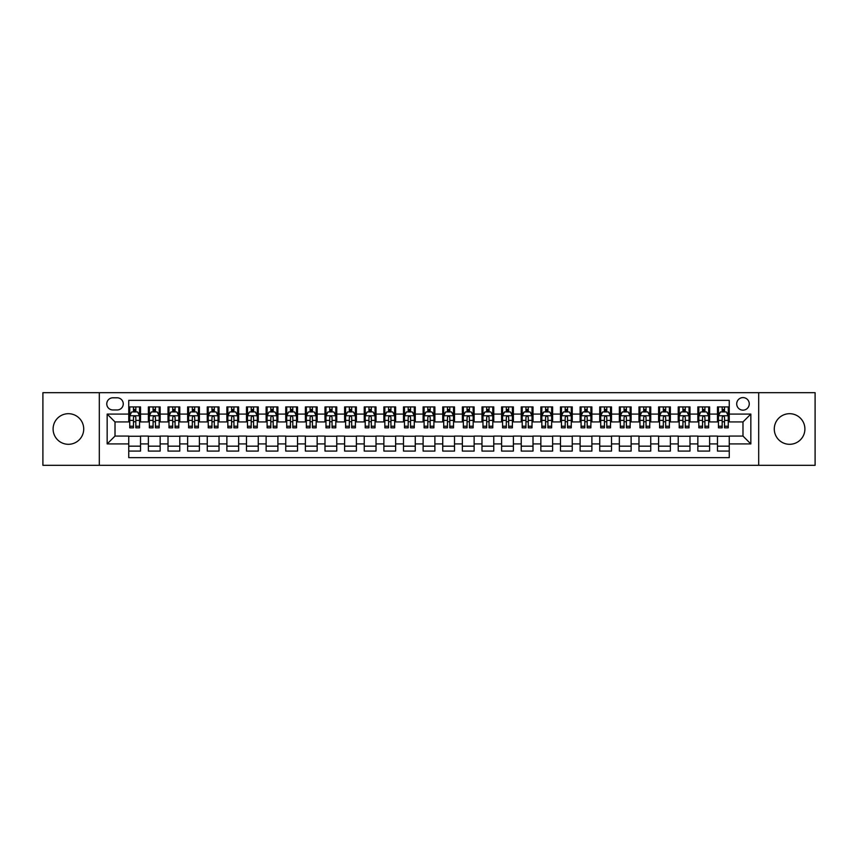 <?xml version="1.0" encoding="UTF-8"?>
<svg xmlns="http://www.w3.org/2000/svg" width="858" height="858" viewBox="0 0 858 858"><rect width="100%" height="100%" fill="white"/><g stroke="black" fill="none" stroke-linecap="round" stroke-linejoin="round"><path stroke-width="1.29" d="M789.585 413.695A15.305 15.305 0 0 0 774.281 429A15.305 15.305 0 0 0 789.585 444.305A15.305 15.305 0 0 0 804.901 429A15.305 15.305 0 0 0 789.585 413.695M68.415 413.695A15.305 15.305 0 0 0 53.099 429A15.305 15.305 0 0 0 68.415 444.305A15.305 15.305 0 0 0 83.719 429A15.305 15.305 0 0 0 68.415 413.695M742.985 397.597A6.285 6.285 0 0 0 736.7 403.882A6.285 6.285 0 0 0 742.985 410.156A6.285 6.285 0 0 0 749.259 403.882A6.285 6.285 0 0 0 742.985 397.597M758.687 465.304L815.1 465.304L815.1 392.696L758.687 392.696L758.687 465.304L99.313 465.304L99.313 392.696L42.9 392.696L42.9 465.304L99.313 465.304M729.246 406.928L717.47 406.928L717.47 414.082L709.62 414.082L709.62 421.932L717.47 421.932L717.47 414.082M709.62 414.082L709.62 406.928L697.844 406.928L697.844 414.082L689.993 414.082L689.993 421.932L697.844 421.932L697.844 414.082M689.993 414.082L689.993 406.928L678.228 406.928L678.228 414.082L670.377 414.082L670.377 421.932L678.228 421.932L678.228 414.082M670.377 414.082L670.377 406.928L658.601 406.928L658.601 414.082L650.75 414.082L650.75 421.932L658.601 421.932L658.601 414.082M650.75 414.082L650.75 406.928L638.974 406.928L638.974 414.082L631.123 414.082L631.123 421.932L638.974 421.932L638.974 414.082M631.123 414.082L631.123 406.928L619.347 406.928L619.347 414.082L611.507 414.082L611.507 421.932L619.347 421.932L619.347 414.082M611.507 414.082L611.507 406.928L599.731 406.928L599.731 414.082L591.881 414.082L591.881 421.932L599.731 421.932L599.731 414.082M591.881 414.082L591.881 406.928L580.105 406.928L580.105 414.082L572.254 414.082L572.254 421.932L580.105 421.932L580.105 414.082M572.254 414.082L572.254 406.928L560.478 406.928L560.478 414.082L552.627 414.082L552.627 421.932L560.478 421.932L560.478 414.082M552.627 414.082L552.627 406.928L540.851 406.928L540.851 414.082L533.011 414.082L533.011 421.932L540.851 421.932L540.851 414.082M533.011 414.082L533.011 406.928L521.235 406.928L521.235 414.082L513.384 414.082L513.384 421.932L521.235 421.932L521.235 414.082M513.384 414.082L513.384 406.928L501.608 406.928L501.608 414.082L493.758 414.082L493.758 421.932L501.608 421.932L501.608 414.082M493.758 414.082L493.758 406.928L481.981 406.928L481.981 414.082L474.131 414.082L474.131 421.932L481.981 421.932L481.981 414.082M474.131 414.082L474.131 406.928L462.365 406.928L462.365 414.082L454.515 414.082L454.515 421.932L462.365 421.932L462.365 414.082M454.515 414.082L454.515 406.928L442.739 406.928L442.739 414.082L434.888 414.082L434.888 421.932L442.739 421.932L442.739 414.082M434.888 414.082L434.888 406.928L423.112 406.928L423.112 414.082L415.261 414.082L415.261 421.932L423.112 421.932L423.112 414.082M415.261 414.082L415.261 406.928L403.485 406.928L403.485 414.082L395.635 414.082L395.635 421.932L403.485 421.932L403.485 414.082M395.635 414.082L395.635 406.928L383.869 406.928L383.869 414.082L376.019 414.082L376.019 421.932L383.869 421.932L383.869 414.082M376.019 414.082L376.019 406.928L364.242 406.928L364.242 414.082L356.392 414.082L356.392 421.932L364.242 421.932L364.242 414.082M356.392 414.082L356.392 406.928L344.616 406.928L344.616 414.082L336.765 414.082L336.765 421.932L344.616 421.932L344.616 414.082M336.765 414.082L336.765 406.928L324.989 406.928L324.989 414.082L317.149 414.082L317.149 421.932L324.989 421.932L324.989 414.082M317.149 414.082L317.149 406.928L305.373 406.928L305.373 414.082L297.522 414.082L297.522 421.932L305.373 421.932L305.373 414.082M297.522 414.082L297.522 406.928L285.746 406.928L285.746 414.082L277.895 414.082L277.895 421.932L285.746 421.932L285.746 414.082M277.895 414.082L277.895 406.928L266.119 406.928L266.119 414.082L258.269 414.082L258.269 421.932L266.119 421.932L266.119 414.082M258.269 414.082L258.269 406.928L246.493 406.928L246.493 414.082L238.653 414.082L238.653 421.932L246.493 421.932L246.493 414.082M238.653 414.082L238.653 406.928L226.877 406.928L226.877 414.082L219.026 414.082L219.026 421.932L226.877 421.932L226.877 414.082M219.026 414.082L219.026 406.928L207.25 406.928L207.25 414.082L199.399 414.082L199.399 421.932L207.25 421.932L207.25 414.082M199.399 414.082L199.399 406.928L187.623 406.928L187.623 414.082L179.772 414.082L179.772 421.932L187.623 421.932L187.623 414.082M179.772 414.082L179.772 406.928L168.007 406.928L168.007 414.082L160.156 414.082L160.156 421.932L168.007 421.932L168.007 414.082M160.156 414.082L160.156 406.928L148.38 406.928L148.38 421.932L140.53 421.932L140.53 406.928L128.754 406.928M128.754 451.072L140.53 451.072L140.53 436.068L148.38 436.068L148.38 451.072L160.156 451.072L160.156 436.068L168.007 436.068L168.007 443.918L160.156 443.918M168.007 443.918L168.007 451.072L179.772 451.072L179.772 436.068L187.623 436.068L187.623 443.918L179.772 443.918M187.623 443.918L187.623 451.072L199.399 451.072L199.399 436.068L207.25 436.068L207.25 443.918L199.399 443.918M207.25 443.918L207.25 451.072L219.026 451.072L219.026 436.068L226.877 436.068L226.877 443.918L219.026 443.918M226.877 443.918L226.877 451.072L238.653 451.072L238.653 436.068L246.493 436.068L246.493 443.918L238.653 443.918M246.493 443.918L246.493 451.072L258.269 451.072L258.269 436.068L266.119 436.068L266.119 443.918L258.269 443.918M266.119 443.918L266.119 451.072L277.895 451.072L277.895 436.068L285.746 436.068L285.746 443.918L277.895 443.918M285.746 443.918L285.746 451.072L297.522 451.072L297.522 436.068L305.373 436.068L305.373 443.918L297.522 443.918M305.373 443.918L305.373 451.072L317.149 451.072L317.149 436.068L324.989 436.068L324.989 443.918L317.149 443.918M324.989 443.918L324.989 451.072L336.765 451.072L336.765 436.068L344.616 436.068L344.616 443.918L336.765 443.918M344.616 443.918L344.616 451.072L356.392 451.072L356.392 436.068L364.242 436.068L364.242 443.918L356.392 443.918M364.242 443.918L364.242 451.072L376.019 451.072L376.019 436.068L383.869 436.068L383.869 443.918L376.019 443.918M383.869 443.918L383.869 451.072L395.635 451.072L395.635 436.068L403.485 436.068L403.485 443.918L395.635 443.918M403.485 443.918L403.485 451.072L415.261 451.072L415.261 436.068L423.112 436.068L423.112 443.918L415.261 443.918M423.112 443.918L423.112 451.072L434.888 451.072L434.888 436.068L442.739 436.068L442.739 443.918L434.888 443.918M442.739 443.918L442.739 451.072L454.515 451.072L454.515 436.068L462.365 436.068L462.365 443.918L454.515 443.918M462.365 443.918L462.365 451.072L474.131 451.072L474.131 436.068L481.981 436.068L481.981 443.918L474.131 443.918M481.981 443.918L481.981 451.072L493.758 451.072L493.758 436.068L501.608 436.068L501.608 443.918L493.758 443.918M501.608 443.918L501.608 451.072L513.384 451.072L513.384 436.068L521.235 436.068L521.235 443.918L513.384 443.918M521.235 443.918L521.235 451.072L533.011 451.072L533.011 436.068L540.851 436.068L540.851 443.918L533.011 443.918M540.851 443.918L540.851 451.072L552.627 451.072L552.627 436.068L560.478 436.068L560.478 443.918L552.627 443.918M560.478 443.918L560.478 451.072L572.254 451.072L572.254 436.068L580.105 436.068L580.105 443.918L572.254 443.918M580.105 443.918L580.105 451.072L591.881 451.072L591.881 436.068L599.731 436.068L599.731 443.918L591.881 443.918M599.731 443.918L599.731 451.072L611.507 451.072L611.507 436.068L619.347 436.068L619.347 443.918L611.507 443.918M619.347 443.918L619.347 451.072L631.123 451.072L631.123 436.068L638.974 436.068L638.974 443.918L631.123 443.918M638.974 443.918L638.974 451.072L650.75 451.072L650.75 436.068L658.601 436.068L658.601 443.918L650.75 443.918M658.601 443.918L658.601 451.072L670.377 451.072L670.377 436.068L678.228 436.068L678.228 443.918L670.377 443.918M678.228 443.918L678.228 451.072L689.993 451.072L689.993 436.068L697.844 436.068L697.844 443.918L689.993 443.918M697.844 443.918L697.844 451.072L709.62 451.072L709.62 436.068L717.47 436.068L717.47 443.918L709.62 443.918M112.859 409.963L117.181 409.963A6.081 6.081 0 0 0 123.262 403.882A6.081 6.081 0 0 0 117.181 397.801L112.859 397.801A6.081 6.081 0 0 0 106.778 403.882A6.081 6.081 0 0 0 112.859 409.963M758.687 392.696L99.313 392.696M729.246 414.082L729.246 400.354L128.754 400.354L128.754 421.932L115.015 421.932L115.015 436.068L128.754 436.068L128.754 457.646L729.246 457.646L729.246 436.068L742.985 436.068L742.985 421.932L729.246 421.932L729.246 414.082L750.836 414.082L750.836 443.918L729.246 443.918M128.754 443.918L107.164 443.918L107.164 414.082L128.754 414.082M717.47 443.918L717.47 451.072L729.246 451.072M128.754 411.829L129.74 411.829M133.462 411.829L135.821 411.829M139.543 411.829L140.53 411.829M128.754 421.739L129.74 421.739M133.462 421.739L135.821 421.739M139.543 421.739L140.53 421.739M128.754 436.261L140.53 436.261M128.754 446.171L140.53 446.171M148.38 421.739L149.356 421.739M153.089 421.739L155.448 421.739M159.17 421.739L160.156 421.739M148.38 411.829L149.356 411.829M153.089 411.829L155.448 411.829M159.17 411.829L160.156 411.829M148.38 436.261L160.156 436.261M148.38 446.171L160.156 446.171M168.007 436.261L179.772 436.261M168.007 446.171L179.772 446.171M168.007 411.829L168.983 411.829M172.715 411.829L175.064 411.829M178.796 411.829L179.772 411.829M168.007 421.739L168.983 421.739M172.715 421.739L175.064 421.739M178.796 421.739L179.772 421.739M187.623 436.261L199.399 436.261M187.623 446.171L199.399 446.171M187.623 411.829L188.61 411.829M192.331 411.829L194.691 411.829M198.423 411.829L199.399 411.829M187.623 421.739L188.61 421.739M192.331 421.739L194.691 421.739M198.423 421.739L199.399 421.739M207.25 436.261L219.026 436.261M207.25 446.171L219.026 446.171M207.25 411.829L208.237 411.829M211.958 411.829L214.318 411.829M218.039 411.829L219.026 411.829M207.25 421.739L208.237 421.739M211.958 421.739L214.318 421.739M218.039 421.739L219.026 421.739M226.877 436.261L238.653 436.261M226.877 446.171L238.653 446.171M226.877 411.829L227.853 411.829M231.585 411.829L233.934 411.829M237.666 411.829L238.653 411.829M226.877 421.739L227.853 421.739M231.585 421.739L233.934 421.739M237.666 421.739L238.653 421.739M246.493 436.261L258.269 436.261M246.493 446.171L258.269 446.171M246.493 411.829L247.479 411.829M251.212 411.829L253.56 411.829M257.293 411.829L258.269 411.829M246.493 421.739L247.479 421.739M251.212 421.739L253.56 421.739M257.293 421.739L258.269 421.739M266.119 436.261L277.895 436.261M266.119 446.171L277.895 446.171M266.119 411.829L267.106 411.829M270.828 411.829L273.187 411.829M276.919 411.829L277.895 411.829M266.119 421.739L267.106 421.739M270.828 421.739L273.187 421.739M276.919 421.739L277.895 421.739M285.746 436.261L297.522 436.261M285.746 446.171L297.522 446.171M285.746 411.829L286.722 411.829M290.454 411.829L292.814 411.829M296.536 411.829L297.522 411.829M285.746 421.739L286.722 421.739M290.454 421.739L292.814 421.739M296.536 421.739L297.522 421.739M305.373 436.261L317.149 436.261M305.373 446.171L317.149 446.171M305.373 411.829L306.349 411.829M310.081 411.829L312.43 411.829M316.162 411.829L317.149 411.829M305.373 421.739L306.349 421.739M310.081 421.739L312.43 421.739M316.162 421.739L317.149 421.739M324.989 436.261L336.765 436.261M324.989 446.171L336.765 446.171M324.989 411.829L325.976 411.829M329.708 411.829L332.057 411.829M335.789 411.829L336.765 411.829M324.989 421.739L325.976 421.739M329.708 421.739L332.057 421.739M335.789 421.739L336.765 421.739M344.616 436.261L356.392 436.261M344.616 446.171L356.392 446.171M344.616 411.829L345.602 411.829M349.324 411.829L351.683 411.829M355.416 411.829L356.392 411.829M344.616 421.739L345.602 421.739M349.324 421.739L351.683 421.739M355.416 421.739L356.392 421.739M364.242 436.261L376.019 436.261M364.242 446.171L376.019 446.171M364.242 411.829L365.218 411.829M368.951 411.829L371.31 411.829M375.032 411.829L376.019 411.829M364.242 421.739L365.218 421.739M368.951 421.739L371.31 421.739M375.032 421.739L376.019 421.739M383.869 436.261L395.635 436.261M383.869 446.171L395.635 446.171M383.869 411.829L384.845 411.829M388.577 411.829L390.926 411.829M394.659 411.829L395.635 411.829M383.869 421.739L384.845 421.739M388.577 421.739L390.926 421.739M394.659 421.739L395.635 421.739M403.485 436.261L415.261 436.261M403.485 446.171L415.261 446.171M403.485 411.829L404.472 411.829M408.194 411.829L410.553 411.829M414.285 411.829L415.261 411.829M403.485 421.739L404.472 421.739M408.194 421.739L410.553 421.739M414.285 421.739L415.261 421.739M423.112 436.261L434.888 436.261M423.112 446.171L434.888 446.171M423.112 411.829L424.099 411.829M427.82 411.829L430.18 411.829M433.901 411.829L434.888 411.829M423.112 421.739L424.099 421.739M427.82 421.739L430.18 421.739M433.901 421.739L434.888 421.739M442.739 436.261L454.515 436.261M442.739 446.171L454.515 446.171M442.739 411.829L443.715 411.829M447.447 411.829L449.806 411.829M453.528 411.829L454.515 411.829M442.739 421.739L443.715 421.739M447.447 421.739L449.806 421.739M453.528 421.739L454.515 421.739M462.365 436.261L474.131 436.261M462.365 446.171L474.131 446.171M462.365 411.829L463.341 411.829M467.074 411.829L469.423 411.829M473.155 411.829L474.131 411.829M462.365 421.739L463.341 421.739M467.074 421.739L469.423 421.739M473.155 421.739L474.131 421.739M481.981 436.261L493.758 436.261M481.981 446.171L493.758 446.171M481.981 411.829L482.968 411.829M486.69 411.829L489.049 411.829M492.782 411.829L493.758 411.829M481.981 421.739L482.968 421.739M486.69 421.739L489.049 421.739M492.782 421.739L493.758 421.739M501.608 436.261L513.384 436.261M501.608 446.171L513.384 446.171M501.608 411.829L502.584 411.829M506.317 411.829L508.676 411.829M512.398 411.829L513.384 411.829M501.608 421.739L502.584 421.739M506.317 421.739L508.676 421.739M512.398 421.739L513.384 421.739M521.235 436.261L533.011 436.261M521.235 446.171L533.011 446.171M521.235 411.829L522.211 411.829M525.943 411.829L528.292 411.829M532.024 411.829L533.011 411.829M521.235 421.739L522.211 421.739M525.943 421.739L528.292 421.739M532.024 421.739L533.011 421.739M540.851 436.261L552.627 436.261M540.851 446.171L552.627 446.171M540.851 411.829L541.838 411.829M545.57 411.829L547.919 411.829M551.651 411.829L552.627 411.829M540.851 421.739L541.838 421.739M545.57 421.739L547.919 421.739M551.651 421.739L552.627 421.739M560.478 436.261L572.254 436.261M560.478 446.171L572.254 446.171M560.478 411.829L561.464 411.829M565.186 411.829L567.546 411.829M571.278 411.829L572.254 411.829M560.478 421.739L561.464 421.739M565.186 421.739L567.546 421.739M571.278 421.739L572.254 421.739M580.105 436.261L591.881 436.261M580.105 446.171L591.881 446.171M580.105 411.829L581.08 411.829M584.813 411.829L587.172 411.829M590.894 411.829L591.881 411.829M580.105 421.739L581.08 421.739M584.813 421.739L587.172 421.739M590.894 421.739L591.881 421.739M599.731 436.261L611.507 436.261M599.731 446.171L611.507 446.171M599.731 411.829L600.707 411.829M604.44 411.829L606.788 411.829M610.521 411.829L611.507 411.829M599.731 421.739L600.707 421.739M604.44 421.739L606.788 421.739M610.521 421.739L611.507 421.739M619.347 436.261L631.123 436.261M619.347 446.171L631.123 446.171M619.347 411.829L620.334 411.829M624.066 411.829L626.415 411.829M630.147 411.829L631.123 411.829M619.347 421.739L620.334 421.739M624.066 421.739L626.415 421.739M630.147 421.739L631.123 421.739M638.974 436.261L650.75 436.261M638.974 446.171L650.75 446.171M638.974 411.829L639.961 411.829M643.682 411.829L646.042 411.829M649.763 411.829L650.75 411.829M638.974 421.739L639.961 421.739M643.682 421.739L646.042 421.739M649.763 421.739L650.75 421.739M658.601 436.261L670.377 436.261M658.601 446.171L670.377 446.171M658.601 411.829L659.577 411.829M663.309 411.829L665.669 411.829M669.39 411.829L670.377 411.829M658.601 421.739L659.577 421.739M663.309 421.739L665.669 421.739M669.39 421.739L670.377 421.739M678.228 436.261L689.993 436.261M678.228 446.171L689.993 446.171M678.228 411.829L679.204 411.829M682.936 411.829L685.285 411.829M689.017 411.829L689.993 411.829M678.228 421.739L679.204 421.739M682.936 421.739L685.285 421.739M689.017 421.739L689.993 421.739M697.844 436.261L709.62 436.261M697.844 446.171L709.62 446.171M697.844 411.829L698.83 411.829M702.552 411.829L704.911 411.829M708.644 411.829L709.62 411.829M697.844 421.739L698.83 421.739M702.552 421.739L704.911 421.739M708.644 421.739L709.62 421.739M717.47 436.261L729.246 436.261M717.47 446.171L729.246 446.171M717.47 411.829L718.457 411.829M722.179 411.829L724.538 411.829M728.26 411.829L729.246 411.829M717.47 421.739L718.457 421.739M722.179 421.739L724.538 421.739M728.26 421.739L729.246 421.739M115.015 421.932L107.164 414.082M115.015 436.068L107.164 443.918M750.836 414.082L742.985 421.932M750.836 443.918L742.985 436.068M135.821 409.47L133.462 409.47M139.543 426.222L135.821 426.222L135.821 427.82L139.543 427.82L139.543 415.851L137.58 411.926L131.703 411.926L129.74 415.851L129.74 427.82L133.462 427.82L133.462 426.222L129.74 426.222M129.74 415.851L129.74 406.928M139.543 415.851L139.543 406.928M133.462 411.926L133.462 406.928M135.821 406.928L135.821 411.926M135.821 426.222L135.821 417.32C135.038 415.808 134.256 415.808 133.462 417.32L133.462 426.222M155.448 409.47L153.089 409.47M159.17 426.222L155.448 426.222L155.448 427.82L159.17 427.82L159.17 415.851L157.207 411.926L151.319 411.926L149.356 415.851L149.356 427.82L153.089 427.82L153.089 426.222L149.356 426.222M149.356 415.851L149.356 406.928M159.17 415.851L159.17 406.928M153.089 411.926L153.089 406.928M155.448 406.928L155.448 411.926M155.448 426.222L155.448 417.32C154.654 415.808 153.872 415.808 153.089 417.32L153.089 426.222M175.064 409.47L172.715 409.47M178.796 426.222L175.064 426.222L175.064 427.82L178.796 427.82L178.796 415.851L176.834 411.926L170.946 411.926L168.983 415.851L168.983 427.82L172.715 427.82L172.715 426.222L168.983 426.222M168.983 415.851L168.983 406.928M178.796 415.851L178.796 406.928M172.715 411.926L172.715 406.928M175.064 406.928L175.064 411.926M175.064 426.222L175.064 417.32C174.281 415.808 173.498 415.808 172.715 417.32L172.715 426.222M194.691 409.47L192.331 409.47M198.423 426.222L194.691 426.222L194.691 427.82L198.423 427.82L198.423 415.851L196.461 411.926L190.573 411.926L188.61 415.851L188.61 427.82L192.331 427.82L192.331 426.222L188.61 426.222M188.61 415.851L188.61 406.928M198.423 415.851L198.423 406.928M192.331 411.926L192.331 406.928M194.691 406.928L194.691 411.926M194.691 426.222L194.691 417.32C193.908 415.808 193.125 415.808 192.331 417.32L192.331 426.222M214.318 409.47L211.958 409.47M218.039 426.222L214.318 426.222L214.318 427.82L218.039 427.82L218.039 415.851L216.077 411.926L210.189 411.926L208.237 415.851L208.237 427.82L211.958 427.82L211.958 426.222L208.237 426.222M208.237 415.851L208.237 406.928M218.039 415.851L218.039 406.928M211.958 411.926L211.958 406.928M214.318 406.928L214.318 411.926M214.318 426.222L214.318 417.32C213.535 415.808 212.741 415.808 211.958 417.32L211.958 426.222M233.934 409.47L231.585 409.47M237.666 426.222L233.934 426.222L233.934 427.82L237.666 427.82L237.666 415.851L235.703 411.926L229.815 411.926L227.853 415.851L227.853 427.82L231.585 427.82L231.585 426.222L227.853 426.222M227.853 415.851L227.853 406.928M237.666 415.851L237.666 406.928M231.585 411.926L231.585 406.928M233.934 406.928L233.934 411.926M233.934 426.222L233.934 417.32C233.151 415.808 232.368 415.808 231.585 417.32L231.585 426.222M253.56 409.47L251.212 409.47M257.293 426.222L253.56 426.222L253.56 427.82L257.293 427.82L257.293 415.851L255.33 411.926L249.442 411.926L247.479 415.851L247.479 427.82L251.212 427.82L251.212 426.222L247.479 426.222M247.479 415.851L247.479 406.928M257.293 415.851L257.293 406.928M251.212 411.926L251.212 406.928M253.56 406.928L253.56 411.926M253.56 426.222L253.56 417.32C252.778 415.808 251.995 415.808 251.212 417.32L251.212 426.222M273.187 409.47L270.828 409.47M276.919 426.222L273.187 426.222L273.187 427.82L276.919 427.82L276.919 415.851L274.957 411.926L269.069 411.926L267.106 415.851L267.106 427.82L270.828 427.82L270.828 426.222L267.106 426.222M267.106 415.851L267.106 406.928M276.919 415.851L276.919 406.928M270.828 411.926L270.828 406.928M273.187 406.928L273.187 411.926M273.187 426.222L273.187 417.32C272.404 415.808 271.621 415.808 270.828 417.32L270.828 426.222M292.814 409.47L290.454 409.47M296.536 426.222L292.814 426.222L292.814 427.82L296.536 427.82L296.536 415.851L294.573 411.926L288.685 411.926L286.722 415.851L286.722 427.82L290.454 427.82L290.454 426.222L286.722 426.222M286.722 415.851L286.722 406.928M296.536 415.851L296.536 406.928M290.454 411.926L290.454 406.928M292.814 406.928L292.814 411.926M292.814 426.222L292.814 417.32C292.031 415.808 291.237 415.808 290.454 417.32L290.454 426.222M312.43 409.47L310.081 409.47M316.162 426.222L312.43 426.222L312.43 427.82L316.162 427.82L316.162 415.851L314.2 411.926L308.312 411.926L306.349 415.851L306.349 427.82L310.081 427.82L310.081 426.222L306.349 426.222M306.349 415.851L306.349 406.928M316.162 415.851L316.162 406.928M310.081 411.926L310.081 406.928M312.43 406.928L312.43 411.926M312.43 426.222L312.43 417.32C311.647 415.808 310.864 415.808 310.081 417.32L310.081 426.222M332.057 409.47L329.708 409.47M335.789 426.222L332.057 426.222L332.057 427.82L335.789 427.82L335.789 415.851L333.826 411.926L327.938 411.926L325.976 415.851L325.976 427.82L329.708 427.82L329.708 426.222L325.976 426.222M325.976 415.851L325.976 406.928M335.789 415.851L335.789 406.928M329.708 411.926L329.708 406.928M332.057 406.928L332.057 411.926M332.057 426.222L332.057 417.32C331.274 415.808 330.491 415.808 329.708 417.32L329.708 426.222M351.683 409.47L349.324 409.47M355.416 426.222L351.683 426.222L351.683 427.82L355.416 427.82L355.416 415.851L353.453 411.926L347.565 411.926L345.602 415.851L345.602 427.82L349.324 427.82L349.324 426.222L345.602 426.222M345.602 415.851L345.602 406.928M355.416 415.851L355.416 406.928M349.324 411.926L349.324 406.928M351.683 406.928L351.683 411.926M351.683 426.222L351.683 417.32C350.901 415.808 350.118 415.808 349.324 417.32L349.324 426.222M371.31 409.47L368.951 409.47M375.032 426.222L371.31 426.222L371.31 427.82L375.032 427.82L375.032 415.851L373.069 411.926L367.181 411.926L365.218 415.851L365.218 427.82L368.951 427.82L368.951 426.222L365.218 426.222M365.218 415.851L365.218 406.928M375.032 415.851L375.032 406.928M368.951 411.926L368.951 406.928M371.31 406.928L371.31 411.926M371.31 426.222L371.31 417.32C370.517 415.808 369.734 415.808 368.951 417.32L368.951 426.222M390.926 409.47L388.577 409.47M394.659 426.222L390.926 426.222L390.926 427.82L394.659 427.82L394.659 415.851L392.696 411.926L386.808 411.926L384.845 415.851L384.845 427.82L388.577 427.82L388.577 426.222L384.845 426.222M384.845 415.851L384.845 406.928M394.659 415.851L394.659 406.928M388.577 411.926L388.577 406.928M390.926 406.928L390.926 411.926M390.926 426.222L390.926 417.32C390.143 415.808 389.36 415.808 388.577 417.32L388.577 426.222M410.553 409.47L408.194 409.47M414.285 426.222L410.553 426.222L410.553 427.82L414.285 427.82L414.285 415.851L412.323 411.926L406.435 411.926L404.472 415.851L404.472 427.82L408.194 427.82L408.194 426.222L404.472 426.222M404.472 415.851L404.472 406.928M414.285 415.851L414.285 406.928M408.194 411.926L408.194 406.928M410.553 406.928L410.553 411.926M410.553 426.222L410.553 417.32C409.77 415.808 408.987 415.808 408.194 417.32L408.194 426.222M430.18 409.47L427.82 409.47M433.901 426.222L430.18 426.222L430.18 427.82L433.901 427.82L433.901 415.851L431.939 411.926L426.061 411.926L424.099 415.851L424.099 427.82L427.82 427.82L427.82 426.222L424.099 426.222M424.099 415.851L424.099 406.928M433.901 415.851L433.901 406.928M427.82 411.926L427.82 406.928M430.18 406.928L430.18 411.926M430.18 426.222L430.18 417.32C429.397 415.808 428.614 415.808 427.82 417.32L427.82 426.222M449.806 409.47L447.447 409.47M453.528 426.222L449.806 426.222L449.806 427.82L453.528 427.82L453.528 415.851L451.565 411.926L445.677 411.926L443.715 415.851L443.715 427.82L447.447 427.82L447.447 426.222L443.715 426.222M443.715 415.851L443.715 406.928M453.528 415.851L453.528 406.928M447.447 411.926L447.447 406.928M449.806 406.928L449.806 411.926M449.806 426.222L449.806 417.32C449.013 415.808 448.23 415.808 447.447 417.32L447.447 426.222M469.423 409.47L467.074 409.47M473.155 426.222L469.423 426.222L469.423 427.82L473.155 427.82L473.155 415.851L471.192 411.926L465.304 411.926L463.341 415.851L463.341 427.82L467.074 427.82L467.074 426.222L463.341 426.222M463.341 415.851L463.341 406.928M473.155 415.851L473.155 406.928M467.074 411.926L467.074 406.928M469.423 406.928L469.423 411.926M469.423 426.222L469.423 417.32C468.64 415.808 467.857 415.808 467.074 417.32L467.074 426.222M489.049 409.47L486.69 409.47M492.782 426.222L489.049 426.222L489.049 427.82L492.782 427.82L492.782 415.851L490.819 411.926L484.931 411.926L482.968 415.851L482.968 427.82L486.69 427.82L486.69 426.222L482.968 426.222M482.968 415.851L482.968 406.928M492.782 415.851L492.782 406.928M486.69 411.926L486.69 406.928M489.049 406.928L489.049 411.926M489.049 426.222L489.049 417.32C488.266 415.808 487.483 415.808 486.69 417.32L486.69 426.222M508.676 409.47L506.317 409.47M512.398 426.222L508.676 426.222L508.676 427.82L512.398 427.82L512.398 415.851L510.435 411.926L504.547 411.926L502.584 415.851L502.584 427.82L506.317 427.82L506.317 426.222L502.584 426.222M502.584 415.851L502.584 406.928M512.398 415.851L512.398 406.928M506.317 411.926L506.317 406.928M508.676 406.928L508.676 411.926M508.676 426.222L508.676 417.32C507.893 415.808 507.099 415.808 506.317 417.32L506.317 426.222M528.292 409.47L525.943 409.47M532.024 426.222L528.292 426.222L528.292 427.82L532.024 427.82L532.024 415.851L530.062 411.926L524.174 411.926L522.211 415.851L522.211 427.82L525.943 427.82L525.943 426.222L522.211 426.222M522.211 415.851L522.211 406.928M532.024 415.851L532.024 406.928M525.943 411.926L525.943 406.928M528.292 406.928L528.292 411.926M528.292 426.222L528.292 417.32C527.509 415.808 526.726 415.808 525.943 417.32L525.943 426.222M547.919 409.47L545.57 409.47M551.651 426.222L547.919 426.222L547.919 427.82L551.651 427.82L551.651 415.851L549.688 411.926L543.8 411.926L541.838 415.851L541.838 427.82L545.57 427.82L545.57 426.222L541.838 426.222M541.838 415.851L541.838 406.928M551.651 415.851L551.651 406.928M545.57 411.926L545.57 406.928M547.919 406.928L547.919 411.926M547.919 426.222L547.919 417.32C547.136 415.808 546.353 415.808 545.57 417.32L545.57 426.222M567.546 409.47L565.186 409.47M571.278 426.222L567.546 426.222L567.546 427.82L571.278 427.82L571.278 415.851L569.315 411.926L563.427 411.926L561.464 415.851L561.464 427.82L565.186 427.82L565.186 426.222L561.464 426.222M561.464 415.851L561.464 406.928M571.278 415.851L571.278 406.928M565.186 411.926L565.186 406.928M567.546 406.928L567.546 411.926M567.546 426.222L567.546 417.32C566.763 415.808 565.98 415.808 565.186 417.32L565.186 426.222M587.172 409.47L584.813 409.47M590.894 426.222L587.172 426.222L587.172 427.82L590.894 427.82L590.894 415.851L588.931 411.926L583.043 411.926L581.08 415.851L581.08 427.82L584.813 427.82L584.813 426.222L581.08 426.222M581.08 415.851L581.08 406.928M590.894 415.851L590.894 406.928M584.813 411.926L584.813 406.928M587.172 406.928L587.172 411.926M587.172 426.222L587.172 417.32C586.389 415.808 585.596 415.808 584.813 417.32L584.813 426.222M606.788 409.47L604.44 409.47M610.521 426.222L606.788 426.222L606.788 427.82L610.521 427.82L610.521 415.851L608.558 411.926L602.67 411.926L600.707 415.851L600.707 427.82L604.44 427.82L604.44 426.222L600.707 426.222M600.707 415.851L600.707 406.928M610.521 415.851L610.521 406.928M604.44 411.926L604.44 406.928M606.788 406.928L606.788 411.926M606.788 426.222L606.788 417.32C606.005 415.808 605.222 415.808 604.44 417.32L604.44 426.222M626.415 409.47L624.066 409.47M630.147 426.222L626.415 426.222L626.415 427.82L630.147 427.82L630.147 415.851L628.185 411.926L622.297 411.926L620.334 415.851L620.334 427.82L624.066 427.82L624.066 426.222L620.334 426.222M620.334 415.851L620.334 406.928M630.147 415.851L630.147 406.928M624.066 411.926L624.066 406.928M626.415 406.928L626.415 411.926M626.415 426.222L626.415 417.32C625.632 415.808 624.849 415.808 624.066 417.32L624.066 426.222M646.042 409.47L643.682 409.47M649.763 426.222L646.042 426.222L646.042 427.82L649.763 427.82L649.763 415.851L647.811 411.926L641.923 411.926L639.961 415.851L639.961 427.82L643.682 427.82L643.682 426.222L639.961 426.222M639.961 415.851L639.961 406.928M649.763 415.851L649.763 406.928M643.682 411.926L643.682 406.928M646.042 406.928L646.042 411.926M646.042 426.222L646.042 417.32C645.259 415.808 644.476 415.808 643.682 417.32L643.682 426.222M665.669 409.47L663.309 409.47M669.39 426.222L665.669 426.222L665.669 427.82L669.39 427.82L669.39 415.851L667.427 411.926L661.539 411.926L659.577 415.851L659.577 427.82L663.309 427.82L663.309 426.222L659.577 426.222M659.577 415.851L659.577 406.928M669.39 415.851L669.39 406.928M663.309 411.926L663.309 406.928M665.669 406.928L665.669 411.926M665.669 426.222L665.669 417.32C664.875 415.808 664.092 415.808 663.309 417.32L663.309 426.222M685.285 409.47L682.936 409.47M689.017 426.222L685.285 426.222L685.285 427.82L689.017 427.82L689.017 415.851L687.054 411.926L681.166 411.926L679.204 415.851L679.204 427.82L682.936 427.82L682.936 426.222L679.204 426.222M679.204 415.851L679.204 406.928M689.017 415.851L689.017 406.928M682.936 411.926L682.936 406.928M685.285 406.928L685.285 411.926M685.285 426.222L685.285 417.32C684.502 415.808 683.719 415.808 682.936 417.32L682.936 426.222M704.911 409.47L702.552 409.47M708.644 426.222L704.911 426.222L704.911 427.82L708.644 427.82L708.644 415.851L706.681 411.926L700.793 411.926L698.83 415.851L698.83 427.82L702.552 427.82L702.552 426.222L698.83 426.222M698.83 415.851L698.83 406.928M708.644 415.851L708.644 406.928M702.552 411.926L702.552 406.928M704.911 406.928L704.911 411.926M704.911 426.222L704.911 417.32C704.128 415.808 703.345 415.808 702.552 417.32L702.552 426.222M724.538 409.47L722.179 409.47M728.26 426.222L724.538 426.222L724.538 427.82L728.26 427.82L728.26 415.851L726.297 411.926L720.42 411.926L718.457 415.851L718.457 427.82L722.179 427.82L722.179 426.222L718.457 426.222M718.457 415.851L718.457 406.928M728.26 415.851L728.26 406.928M722.179 411.926L722.179 406.928M724.538 406.928L724.538 411.926M724.538 426.222L724.538 417.32C723.755 415.808 722.972 415.808 722.179 417.32L722.179 426.222M148.38 443.918L140.53 443.918M148.38 414.082L140.53 414.082M139.5 415.755L129.783 415.755M129.74 413.009L131.156 413.009M138.127 413.009L139.543 413.009M133.462 420.399L129.74 420.399M139.543 420.399L135.821 420.399M135.821 410.725L133.462 410.725M159.127 415.755L149.41 415.755M149.356 413.009L150.783 413.009M157.754 413.009L159.17 413.009M153.089 420.399L149.356 420.399M159.17 420.399L155.448 420.399M155.448 410.725L153.089 410.725M178.743 415.755L169.037 415.755M168.983 413.009L170.41 413.009M177.37 413.009L178.796 413.009M172.715 420.399L168.983 420.399M178.796 420.399L175.064 420.399M175.064 410.725L172.715 410.725M198.37 415.755L188.653 415.755M188.61 413.009L190.026 413.009M196.997 413.009L198.423 413.009M192.331 420.399L188.61 420.399M198.423 420.399L194.691 420.399M194.691 410.725L192.331 410.725M217.996 415.755L208.279 415.755M208.237 413.009L209.652 413.009M216.624 413.009L218.039 413.009M211.958 420.399L208.237 420.399M218.039 420.399L214.318 420.399M214.318 410.725L211.958 410.725M237.623 415.755L227.906 415.755M227.853 413.009L229.279 413.009M236.24 413.009L237.666 413.009M231.585 420.399L227.853 420.399M237.666 420.399L233.934 420.399M233.934 410.725L231.585 410.725M257.239 415.755L247.533 415.755M247.479 413.009L248.906 413.009M255.866 413.009L257.293 413.009M251.212 420.399L247.479 420.399M257.293 420.399L253.56 420.399M253.56 410.725L251.212 410.725M276.866 415.755L267.149 415.755M267.106 413.009L268.522 413.009M275.493 413.009L276.919 413.009M270.828 420.399L267.106 420.399M276.919 420.399L273.187 420.399M273.187 410.725L270.828 410.725M296.493 415.755L286.776 415.755M286.722 413.009L288.149 413.009M295.12 413.009L296.536 413.009M290.454 420.399L286.722 420.399M296.536 420.399L292.814 420.399M292.814 410.725L290.454 410.725M316.109 415.755L306.403 415.755M306.349 413.009L307.775 413.009M314.736 413.009L316.162 413.009M310.081 420.399L306.349 420.399M316.162 420.399L312.43 420.399M312.43 410.725L310.081 410.725M335.735 415.755L326.019 415.755M325.976 413.009L327.402 413.009M334.363 413.009L335.789 413.009M329.708 420.399L325.976 420.399M335.789 420.399L332.057 420.399M332.057 410.725L329.708 410.725M355.362 415.755L345.645 415.755M345.602 413.009L347.018 413.009M353.989 413.009L355.416 413.009M349.324 420.399L345.602 420.399M355.416 420.399L351.683 420.399M351.683 410.725L349.324 410.725M374.989 415.755L365.272 415.755M365.218 413.009L366.645 413.009M373.616 413.009L375.032 413.009M368.951 420.399L365.218 420.399M375.032 420.399L371.31 420.399M371.31 410.725L368.951 410.725M394.605 415.755L384.899 415.755M384.845 413.009L386.272 413.009M393.232 413.009L394.659 413.009M388.577 420.399L384.845 420.399M394.659 420.399L390.926 420.399M390.926 410.725L388.577 410.725M414.232 415.755L404.515 415.755M404.472 413.009L405.888 413.009M412.859 413.009L414.285 413.009M408.194 420.399L404.472 420.399M414.285 420.399L410.553 420.399M410.553 410.725L408.194 410.725M433.858 415.755L424.142 415.755M424.099 413.009L425.514 413.009M432.486 413.009L433.901 413.009M427.82 420.399L424.099 420.399M433.901 420.399L430.18 420.399M430.18 410.725L427.82 410.725M453.485 415.755L443.768 415.755M443.715 413.009L445.141 413.009M452.112 413.009L453.528 413.009M447.447 420.399L443.715 420.399M453.528 420.399L449.806 420.399M449.806 410.725L447.447 410.725M473.101 415.755L463.395 415.755M463.341 413.009L464.768 413.009M471.728 413.009L473.155 413.009M467.074 420.399L463.341 420.399M473.155 420.399L469.423 420.399M469.423 410.725L467.074 410.725M492.728 415.755L483.011 415.755M482.968 413.009L484.384 413.009M491.355 413.009L492.782 413.009M486.69 420.399L482.968 420.399M492.782 420.399L489.049 420.399M489.049 410.725L486.69 410.725M512.355 415.755L502.638 415.755M502.584 413.009L504.011 413.009M510.982 413.009L512.398 413.009M506.317 420.399L502.584 420.399M512.398 420.399L508.676 420.399M508.676 410.725L506.317 410.725M531.981 415.755L522.265 415.755M522.211 413.009L523.637 413.009M530.598 413.009L532.024 413.009M525.943 420.399L522.211 420.399M532.024 420.399L528.292 420.399M528.292 410.725L525.943 410.725M551.597 415.755L541.891 415.755M541.838 413.009L543.264 413.009M550.225 413.009L551.651 413.009M545.57 420.399L541.838 420.399M551.651 420.399L547.919 420.399M547.919 410.725L545.57 410.725M571.224 415.755L561.507 415.755M561.464 413.009L562.88 413.009M569.851 413.009L571.278 413.009M565.186 420.399L561.464 420.399M571.278 420.399L567.546 420.399M567.546 410.725L565.186 410.725M590.851 415.755L581.134 415.755M581.08 413.009L582.507 413.009M589.478 413.009L590.894 413.009M584.813 420.399L581.08 420.399M590.894 420.399L587.172 420.399M587.172 410.725L584.813 410.725M610.467 415.755L600.761 415.755M600.707 413.009L602.134 413.009M609.094 413.009L610.521 413.009M604.44 420.399L600.707 420.399M610.521 420.399L606.788 420.399M606.788 410.725L604.44 410.725M630.094 415.755L620.377 415.755M620.334 413.009L621.76 413.009M628.721 413.009L630.147 413.009M624.066 420.399L620.334 420.399M630.147 420.399L626.415 420.399M626.415 410.725L624.066 410.725M649.72 415.755L640.004 415.755M639.961 413.009L641.376 413.009M648.348 413.009L649.763 413.009M643.682 420.399L639.961 420.399M649.763 420.399L646.042 420.399M646.042 410.725L643.682 410.725M669.347 415.755L659.63 415.755M659.577 413.009L661.003 413.009M667.974 413.009L669.39 413.009M663.309 420.399L659.577 420.399M669.39 420.399L665.669 420.399M665.669 410.725L663.309 410.725M688.963 415.755L679.257 415.755M679.204 413.009L680.63 413.009M687.59 413.009L689.017 413.009M682.936 420.399L679.204 420.399M689.017 420.399L685.285 420.399M685.285 410.725L682.936 410.725M708.59 415.755L698.873 415.755M698.83 413.009L700.246 413.009M707.217 413.009L708.644 413.009M702.552 420.399L698.83 420.399M708.644 420.399L704.911 420.399M704.911 410.725L702.552 410.725M728.217 415.755L718.5 415.755M718.457 413.009L719.873 413.009M726.844 413.009L728.26 413.009M722.179 420.399L718.457 420.399M728.26 420.399L724.538 420.399M724.538 410.725L722.179 410.725"/></g></svg>
